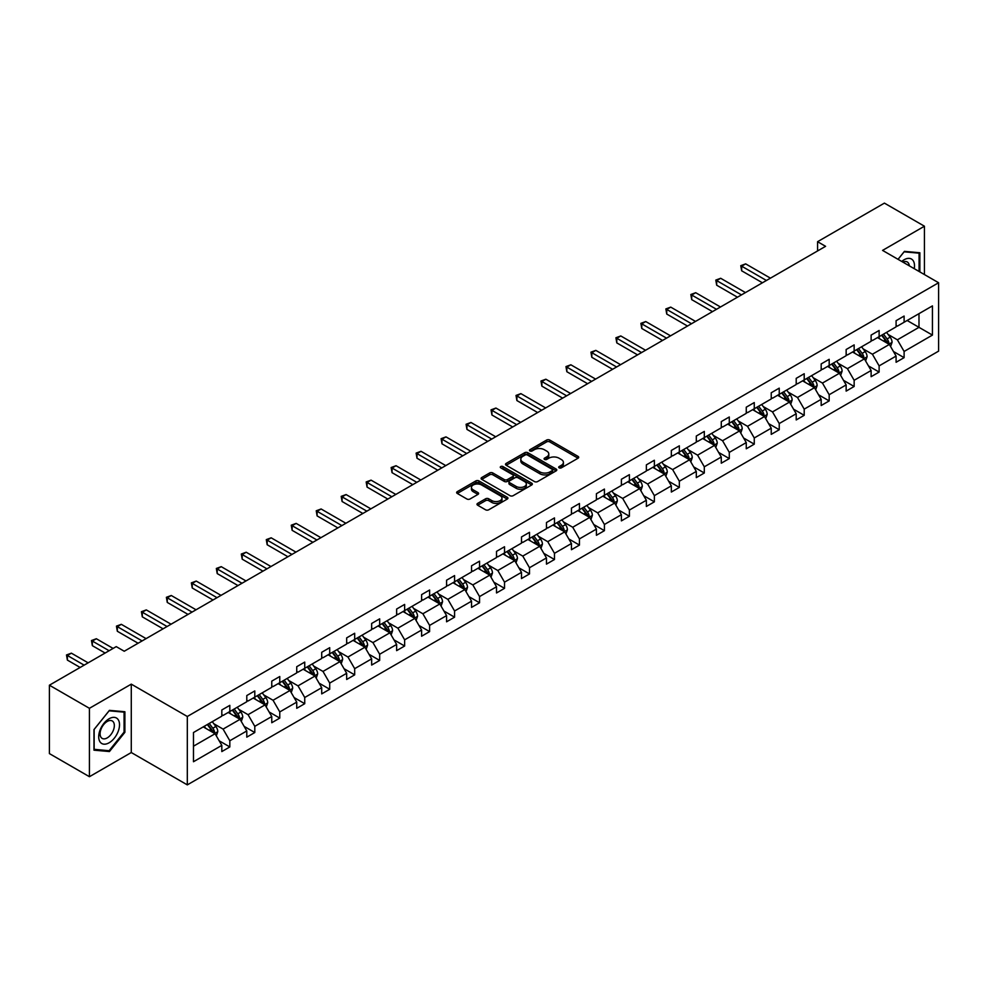 <?xml version="1.0" encoding="UTF-8"?>
<svg xmlns="http://www.w3.org/2000/svg" width="988" height="988" viewBox="0 0 988 988"><rect width="100%" height="100%" fill="white"/><g stroke="black" fill="none" stroke-linecap="round" stroke-linejoin="round"><path stroke-width="1.48" d="M559.159 467.843A1.556 0.902 0 0 0 561.357 467.843L578.054 458.21A2.223 1.284 0 0 0 578.709 457.296A2.223 1.284 0 0 0 578.054 456.394L549.773 440.068A2.223 1.284 0 0 0 546.623 440.068L529.939 449.701A1.556 0.902 0 0 0 529.482 450.343A1.556 0.902 0 0 0 529.939 450.973A1.556 0.902 0 0 0 532.137 450.973L534.298 449.725A7.114 4.1 0 0 1 544.351 449.725L546.71 451.084A7.114 4.1 0 0 1 548.785 453.986A7.114 4.1 0 0 1 546.71 456.888L544.549 458.136A1.556 0.902 0 0 0 544.092 458.778A1.556 0.902 0 0 0 544.549 459.408A1.556 0.902 0 0 0 546.747 459.408L548.908 458.16A7.114 4.1 0 0 1 558.961 458.16L561.32 459.519A7.114 4.1 0 0 1 563.407 462.421A7.114 4.1 0 0 1 561.32 465.323L559.159 466.583A1.556 0.902 0 0 0 558.702 467.213A1.556 0.902 0 0 0 559.159 467.843L559.159 466.583M477.649 503.386A2.223 1.284 0 0 0 476.994 504.3A2.223 1.284 0 0 0 477.649 505.201L485.577 509.783A2.223 1.284 0 0 0 488.727 509.783L507.264 499.076A2.223 1.284 0 0 0 507.918 498.174A2.223 1.284 0 0 0 507.264 497.26L478.982 480.934A2.223 1.284 0 0 0 475.833 480.934L457.296 491.641A2.223 1.284 0 0 0 456.641 492.543A2.223 1.284 0 0 0 457.296 493.457L466.879 498.989A2.223 1.284 0 0 0 470.029 498.989L477.957 494.408A2.223 1.284 0 0 0 478.612 493.494A2.223 1.284 0 0 0 477.957 492.592L473.203 489.85A5.94 3.433 0 0 1 471.461 487.417A5.94 3.433 0 0 1 475.142 484.244A5.94 3.433 0 0 1 481.613 484.997L500.237 495.741A5.94 3.433 0 0 1 501.978 498.174A5.94 3.433 0 0 1 498.31 501.336A5.94 3.433 0 0 1 491.826 500.595L488.727 498.804A2.223 1.284 0 0 0 485.577 498.804L477.649 503.386L477.649 505.201M131.281 684.141L89.426 708.31L49.4 685.203L49.4 753.597L89.426 776.704L131.281 752.535L187.312 784.88L187.312 716.485L131.281 684.141L131.281 752.535M924.435 274.565L924.435 226.215L882.568 250.396L938.6 282.741L187.312 716.485M924.435 226.215L884.408 203.12L817.57 241.702L817.57 250.94M49.4 685.203L116.238 646.621L124.241 651.24L825.585 246.321L817.57 241.702M534.446 481.564A2.223 1.284 0 0 0 537.596 481.564L556.133 470.868A2.223 1.284 0 0 0 556.787 469.955A2.223 1.284 0 0 0 556.133 469.053L527.851 452.714A2.223 1.284 0 0 0 524.702 452.714L506.165 463.421A2.223 1.284 0 0 0 505.51 464.335A2.223 1.284 0 0 0 506.165 465.237L534.446 481.564M501.361 468.189A1.556 0.902 0 0 1 502.941 468.398L502.941 466.558L531.705 483.157A2.223 1.284 0 0 1 532.347 484.058A2.223 1.284 0 0 1 531.705 484.972L513.155 495.68A2.223 1.284 0 0 1 510.018 495.68L481.736 479.341L481.736 477.537A2.223 1.284 0 0 0 481.082 478.439A2.223 1.284 0 0 0 481.736 479.341M481.736 477.537L489.665 472.956A2.223 1.284 0 0 1 492.814 472.956L504.275 479.575A2.223 1.284 0 0 0 507.424 479.575L512.686 476.537A2.223 1.284 0 0 0 513.34 475.623A2.223 1.284 0 0 0 512.686 474.722L500.743 467.83A1.556 0.902 0 0 1 500.286 467.188A1.556 0.902 0 0 1 501.249 466.361A1.556 0.902 0 0 1 502.941 466.558M89.426 708.31L89.426 776.704M193.475 732.528L221.818 716.164L221.818 709.977L229.821 705.358L229.821 711.545L246.79 701.752L246.79 695.552L254.793 690.933L254.793 697.133L271.762 687.327L271.762 681.14L279.765 676.521L279.765 682.708L296.733 672.914L296.733 666.715L304.736 662.096L304.736 668.296L321.705 658.49L321.705 652.302L329.708 647.683L329.708 653.871L346.677 644.077L346.677 637.878L354.68 633.259L354.68 639.458L371.649 629.652L371.649 623.465L379.664 618.846L379.664 625.034L396.633 615.24L396.633 609.04L404.635 604.421L404.635 610.621L421.604 600.815L421.604 594.628L429.607 590.009L429.607 596.196L446.576 586.403L446.576 580.203L454.579 575.584L454.579 581.784L471.548 571.978L471.548 565.791L479.551 561.172L479.551 567.359L496.519 557.565L496.519 551.378L504.522 546.747L504.522 552.947L521.491 543.141L521.491 536.953L529.494 532.334L529.494 538.522L546.463 528.728L546.463 522.541L554.478 517.91L554.478 524.109L571.447 514.316L571.447 508.116L579.45 503.497L579.45 509.685L596.419 499.891L596.419 493.704L604.421 489.072L604.421 495.272L621.39 485.479L621.39 479.279L629.393 474.66L629.393 480.847L646.362 471.054L646.362 464.866L654.365 460.247L654.365 466.435L671.334 456.641L671.334 450.442L679.336 445.823L679.336 452.01L696.305 442.216L696.305 436.029L704.308 431.41L704.308 437.598L721.277 427.804L721.277 421.604L729.292 416.985L729.292 423.185L746.261 413.379L746.261 407.192L754.264 402.573L754.264 408.76L771.233 398.967L771.233 392.767L779.236 388.148L779.236 394.348L796.205 384.542L796.205 378.355L804.207 373.736L804.207 379.923L821.176 370.13L821.176 363.93L829.179 359.311L829.179 365.511L846.148 355.705L846.148 349.517L854.151 344.898L854.151 351.086L871.12 341.292L871.12 335.093L879.122 330.474L879.122 336.673L896.091 326.867L896.091 320.68L904.106 316.061L904.106 322.249L932.437 305.897L932.437 335.093L904.106 351.456L904.106 357.656L896.091 362.275L896.091 356.075L879.122 365.881L879.122 372.068L871.12 376.687L871.12 370.5L854.151 380.294L854.151 386.481L846.148 391.112L846.148 384.912L829.179 394.718L829.179 400.906L821.176 405.525L821.176 399.337L804.207 409.131L804.207 415.318L796.205 419.949L796.205 413.75L779.236 423.543L779.236 429.743L771.233 434.362L771.233 428.175L754.264 437.968L754.264 444.155L746.261 448.787L746.261 442.587L729.292 452.381L729.292 458.58L721.277 463.199L721.277 457.012L704.308 466.805L704.308 472.993L696.305 477.624L696.305 471.424L679.336 481.218L679.336 487.417L671.334 492.036L671.334 485.849L654.365 495.643L654.365 501.83L646.362 506.449L646.362 500.261L629.393 510.055L629.393 516.255L621.39 520.874L621.39 514.686L604.421 524.48L604.421 530.667L596.419 535.286L596.419 529.099L579.45 538.892L579.45 545.092L571.447 549.711L571.447 543.511L554.478 553.317L554.478 559.504L546.463 564.123L546.463 557.936L529.494 567.73L529.494 573.929L521.491 578.548L521.491 572.348L504.522 582.154L504.522 588.342L496.519 592.961L496.519 586.773L479.551 596.567L479.551 602.766L471.548 607.385L471.548 601.186L454.579 610.992L454.579 617.179L446.576 621.798L446.576 615.61L429.607 625.404L429.607 631.604L421.604 636.223L421.604 630.023L404.635 639.829L404.635 646.016L396.633 650.635L396.633 644.448L379.664 654.241L379.664 660.429L371.649 665.06L371.649 658.86L354.68 668.666L354.68 674.853L346.677 679.472L346.677 673.285L329.708 683.079L329.708 689.266L321.705 693.897L321.705 687.697L304.736 697.491L304.736 703.691L296.733 708.31L296.733 702.122L279.765 711.916L279.765 718.103L271.762 722.734L271.762 716.535L254.793 726.328L254.793 732.528L246.79 737.147L246.79 730.959L229.821 740.753L229.821 746.94L221.818 751.572L221.818 745.372L193.475 761.736L193.475 732.528M187.312 784.88L938.6 351.135L938.6 282.741M228.216 712.471L240.059 719.313L223.09 729.107L213.828 723.759M223.09 729.107L229.821 740.753M240.059 719.313L246.79 730.959M221.818 714.682L223.09 715.423L229.821 711.545M253.187 698.047L265.031 704.889L248.062 714.682L238.8 709.335M248.062 714.682L254.793 726.328M265.031 704.889L271.762 716.535M246.79 700.27L248.062 701.011L254.793 697.133M278.159 683.634L290.015 690.476L273.046 700.27L263.771 694.922M273.046 700.27L279.765 711.916M290.015 690.476L296.733 702.122M271.762 685.857L273.046 686.586L279.765 682.708M303.131 669.209L314.987 676.051L298.018 685.857L288.743 680.497M298.018 685.857L304.736 697.491M314.987 676.051L321.705 687.697M296.733 671.432L298.018 672.173L304.736 668.296M328.115 654.797L339.958 661.639L322.99 671.432L313.727 666.085M322.99 671.432L329.708 683.079M339.958 661.639L346.677 673.285M321.705 657.02L322.99 657.749L329.708 653.871M353.087 640.372L364.93 647.214L347.961 657.02L338.699 651.66M347.961 657.02L354.68 668.666M364.93 647.214L371.649 658.86M346.677 642.595L347.961 643.336L354.68 639.458M378.058 625.96L389.902 632.802L372.933 642.595L363.67 637.248M372.933 642.595L379.664 654.241M389.902 632.802L396.633 644.448M371.649 628.183L372.933 628.911L379.664 625.034M403.03 611.547L414.874 618.377L397.905 628.183L388.642 622.823M397.905 628.183L404.635 639.829M414.874 618.377L421.604 630.023M396.633 613.758L397.905 614.499L404.635 610.621M428.002 597.123L439.845 603.964L422.876 613.758L413.614 608.41M422.876 613.758L429.607 625.404M439.845 603.964L446.576 615.61M421.604 599.346L422.876 600.087L429.607 596.196M452.973 582.71L464.829 589.54L447.86 599.346L438.586 593.998M447.86 599.346L454.579 610.992M464.829 589.54L471.548 601.186M446.576 584.921L447.86 585.662L454.579 581.784M477.945 568.285L489.801 575.127L472.832 584.921L463.557 579.573M472.832 584.921L479.551 596.567M489.801 575.127L496.519 586.773M471.548 570.508L472.832 571.249L479.551 567.359M502.929 553.873L514.773 560.702L497.804 570.508L488.541 565.161M497.804 570.508L504.522 582.154M514.773 560.702L521.491 572.348M496.519 556.083L497.804 556.824L504.522 552.947M527.901 539.448L539.744 546.29L522.776 556.083L513.513 550.736M522.776 556.083L529.494 567.73M539.744 546.29L546.463 557.936M521.491 541.671L522.776 542.412L529.494 538.522M552.872 525.036L564.716 531.865L547.747 541.671L538.485 536.323M547.747 541.671L554.478 553.317M564.716 531.865L571.447 543.511M546.463 527.246L547.747 527.987L554.478 524.109M577.844 510.611L589.688 517.453L572.719 527.246L563.456 521.899M572.719 527.246L579.45 538.892M589.688 517.453L596.419 529.099M571.447 512.834L572.719 513.575L579.45 509.685M602.816 496.198L614.659 503.04L597.691 512.834L588.428 507.486M597.691 512.834L604.421 524.48M614.659 503.04L621.39 514.686M596.419 498.409L597.691 499.15L604.421 495.272M627.788 481.774L639.644 488.615L622.675 498.409L613.4 493.061M622.675 498.409L629.393 510.055M639.644 488.615L646.362 500.261M621.39 483.997L622.675 484.738L629.393 480.847M652.772 467.361L664.615 474.203L647.646 483.997L638.371 478.649M647.646 483.997L654.365 495.643M664.615 474.203L671.334 485.849M646.362 469.572L647.646 470.313L654.365 466.435M677.743 452.936L689.587 459.778L672.618 469.572L663.356 464.224M672.618 469.572L679.336 481.218M689.587 459.778L696.305 471.424M671.334 455.159L672.618 455.9L679.336 452.01M702.715 438.524L714.559 445.366L697.59 455.159L688.327 449.812M697.59 455.159L704.308 466.805M714.559 445.366L721.277 457.012M696.305 440.734L697.59 441.475L704.308 437.598M727.687 424.099L739.53 430.941L722.561 440.734L713.299 435.387M722.561 440.734L729.292 452.381M739.53 430.941L746.261 442.587M721.277 426.322L722.561 427.063L729.292 423.185M752.658 409.687L764.502 416.528L747.533 426.322L738.271 420.974M747.533 426.322L754.264 437.968M764.502 416.528L771.233 428.175M746.261 411.897L747.533 412.638L754.264 408.76M777.63 395.262L789.474 402.104L772.505 411.91L763.242 406.55M772.505 411.91L779.236 423.543M789.474 402.104L796.205 413.75M771.233 397.485L772.505 398.226L779.236 394.348M802.602 380.849L814.458 387.691L797.489 397.485L788.214 392.137M797.489 397.485L804.207 409.131M814.458 387.691L821.176 399.337M796.205 383.072L797.489 383.801L804.207 379.923M827.586 366.425L839.43 373.266L822.461 383.072L813.186 377.712M822.461 383.072L829.179 394.718M839.43 373.266L846.148 384.912M821.176 368.648L822.461 369.389L829.179 365.511M852.558 352.012L864.401 358.854L847.432 368.648L838.17 363.3M847.432 368.648L854.151 380.294M864.401 358.854L871.12 370.5M846.148 354.235L847.432 354.964L854.151 351.086M877.529 337.6L889.373 344.429L872.404 354.235L863.142 348.875M872.404 354.235L879.122 365.881M889.373 344.429L896.091 356.075M871.12 339.81L872.404 340.551L879.122 336.673M907.145 320.495L918.988 327.337L897.376 339.81L888.113 334.463M897.376 339.81L904.106 351.456M932.437 335.093L918.988 327.337L918.988 313.653L932.437 305.897M896.091 325.398L897.376 326.139L904.106 322.249M193.475 746.199L215.088 733.726L203.244 726.884M215.088 733.726L221.818 745.372M893.461 351.506L904.106 357.656M868.477 365.918L879.122 372.068M843.505 380.343L854.151 386.481M818.533 394.755L829.179 400.906M793.562 409.18L804.207 415.318M768.59 423.593L779.236 429.743M743.618 438.017L754.264 444.155M718.647 452.43L729.292 458.58M693.662 466.855L704.308 472.993M668.691 481.267L679.336 487.417M643.719 495.692L654.365 501.83M618.747 510.104L629.393 516.255M593.776 524.529L604.421 530.667M568.804 538.942L579.45 545.092M543.832 553.366L554.478 559.504M518.848 567.779L529.494 573.929M493.877 582.191L504.522 588.342M468.905 596.616L479.551 602.766M443.933 611.029L454.579 617.179M418.961 625.453L429.607 631.604M393.99 639.866L404.635 646.016M369.018 654.291L379.664 660.429M344.034 668.703L354.68 674.853M319.062 683.128L329.708 689.266M294.091 697.54L304.736 703.691M269.119 711.965L279.765 718.103M244.147 726.378L254.793 732.528M219.175 740.802L229.821 746.94M919.865 271.922L919.865 252.755L904.428 251.372L898.03 259.313M124.883 732.33L124.883 711.743L109.433 710.36L93.984 729.576L93.984 750.176L109.433 751.547L124.883 732.33L124.08 731.873M559.776 468.065L561.32 467.176A7.114 4.1 0 0 0 563.407 464.274L563.407 462.421M548.785 453.986L548.785 455.839A7.114 4.1 0 0 1 546.71 458.741L545.166 459.63M578.029 458.222L549.773 441.908A2.223 1.284 0 0 0 546.623 441.908L530.556 451.195M556.108 470.881L527.851 454.566A2.223 1.284 0 0 0 524.702 454.566L506.202 465.262M552.206 470.597A1.556 0.902 0 0 0 552.663 469.955A1.556 0.902 0 0 0 552.206 469.325L527.382 454.986A1.556 0.902 0 0 0 525.184 454.986L522.899 456.308A7.114 4.1 0 0 0 520.824 459.21A7.114 4.1 0 0 0 522.899 462.112L539.868 471.906A7.114 4.1 0 0 0 549.933 471.906L552.206 470.597L552.206 472.437A1.556 0.902 0 0 0 552.663 471.807L552.663 469.955M520.824 459.21L520.824 461.05A7.114 4.1 0 0 0 522.899 463.952L522.899 462.112M552.206 472.437L549.933 473.758A7.114 4.1 0 0 1 539.868 473.758L522.899 463.952M481.761 479.365L489.665 474.796L489.665 472.956M513.34 475.623L513.34 477.476A2.223 1.284 0 0 1 512.686 478.377L507.424 481.415A2.223 1.284 0 0 1 504.275 481.415L492.814 474.796A2.223 1.284 0 0 0 489.665 474.796M502.941 468.398L531.668 484.985M516.181 486.442A5.94 3.433 0 0 0 522.664 487.183A5.94 3.433 0 0 0 526.332 484.021A5.94 3.433 0 0 0 524.591 481.588L518.033 477.809A2.223 1.284 0 0 0 514.884 477.809L509.623 480.847A2.223 1.284 0 0 0 508.968 481.749A2.223 1.284 0 0 0 509.623 482.663L516.181 486.442L516.181 488.294A5.94 3.433 0 0 0 522.664 489.035A5.94 3.433 0 0 0 526.332 485.861L526.332 484.021M508.968 481.749L508.968 483.601A2.223 1.284 0 0 0 509.623 484.503L509.623 482.663M516.181 488.294L509.623 484.503M501.978 498.174L501.978 500.014A5.94 3.433 0 0 1 498.31 503.188A5.94 3.433 0 0 1 491.826 502.447L488.727 500.657A2.223 1.284 0 0 0 485.577 500.657L477.673 505.214M471.461 487.417L471.461 489.27A5.94 3.433 0 0 0 473.203 491.691L473.203 489.85M477.957 492.592L477.957 494.408L473.203 491.691M507.239 499.101L478.982 482.786A2.223 1.284 0 0 0 475.833 482.786L457.321 493.469L457.296 491.641M107.803 750.608L109.433 751.547M890.596 346.541L892.065 342.293A6.002 3.458 -120 0 0 890.151 337.18L886.557 332.388M880.11 339.082L878.554 337.007M770.43 278.159L745.668 263.87L741.667 266.18L741.667 270.798L762.427 282.79M888.484 343.923L888.817 342.54A6.002 3.458 -120 0 0 887.101 338.933L883.507 334.142M882.012 335.006L885.964 340.292A3.05 1.766 60 0 1 886.52 341.218L888.817 342.54M881.592 335.253L885.186 340.045A6.002 3.458 60 0 1 886.681 342.873M741.667 270.798L740.778 265.673L766.429 280.481M740.778 265.673L745.668 263.87M865.612 360.953L867.094 356.705A6.002 3.458 -120 0 0 865.179 351.592L861.585 346.8M855.139 353.506L853.57 351.419M745.458 292.584L720.684 278.283L716.683 280.592L716.683 285.211L737.456 297.203M863.512 358.335L863.845 356.964A6.002 3.458 -120 0 0 862.129 353.358L858.535 348.554M857.041 349.419L860.993 354.704A3.05 1.766 60 0 1 861.548 355.631L863.845 356.964M856.621 349.666L860.215 354.457A6.002 3.458 60 0 1 861.709 357.298M716.683 285.211L715.806 280.086L741.457 294.893M715.806 280.086L720.684 278.283M840.64 375.378L842.109 371.13A6.002 3.458 -120 0 0 840.195 366.017L836.601 361.213M830.155 367.919L828.599 365.844M720.487 306.996L695.713 292.707L691.711 295.017L691.711 299.636L712.471 311.628M838.54 372.76L838.874 371.377A6.002 3.458 -120 0 0 837.157 367.771L833.563 362.979M832.057 363.843L836.021 369.117A3.05 1.766 60 0 1 836.577 370.055L838.874 371.377M831.649 364.078L835.243 368.882A6.002 3.458 60 0 1 836.737 371.71M691.711 299.636L690.834 294.51L716.485 309.306M690.834 294.51L695.713 292.707M914.233 268.674A14.721 8.497 120 0 0 901.735 261.45M909.293 265.821A10.078 5.817 120 0 0 907.243 261.968A10.078 5.817 120 0 0 902.884 262.116M898.067 259.338L904.106 251.829L919.075 253.163L919.075 271.465M918.074 252.595L919.075 253.163M118.128 731.577A14.721 8.497 120 0 0 114.312 717.362A14.721 8.497 120 0 0 100.097 729.959A14.721 8.497 120 0 0 103.913 744.174A14.721 8.497 120 0 0 118.128 731.577M113.385 730.231A10.078 5.817 120 0 0 112.249 720.956A10.078 5.817 120 0 0 101.048 729.119A10.078 5.817 120 0 0 102.184 738.407A10.078 5.817 120 0 0 113.385 730.231M94.144 749.386L94.144 729.428L109.112 710.817L124.08 712.15L124.08 732.108L109.112 750.732L93.984 749.299M123.092 711.582L124.08 712.15M815.668 389.791L817.138 385.542A6.002 3.458 -120 0 0 815.224 380.429L811.63 375.638M805.183 382.344L803.627 380.257M695.503 321.421L670.741 307.12L666.739 309.429L666.739 314.048L687.5 326.04M813.569 387.173L813.902 385.802A6.002 3.458 -120 0 0 812.185 382.195L808.592 377.391M807.085 378.256L811.049 383.542A3.05 1.766 60 0 1 811.605 384.468L813.902 385.802M806.665 378.503L810.259 383.295A6.002 3.458 60 0 1 811.765 386.135M666.739 314.048L665.863 308.923L691.501 323.731M665.863 308.923L670.741 307.12M790.696 404.216L792.166 399.967A6.002 3.458 -120 0 0 790.252 394.854L786.658 390.05M780.211 396.756L778.655 394.681M670.531 335.834L645.769 321.545L641.768 323.854L641.768 328.473L662.528 340.465M788.597 401.597L788.93 400.214A6.002 3.458 -120 0 0 787.214 396.608L783.62 391.816M782.113 392.681L786.065 397.954A3.05 1.766 60 0 1 786.621 398.893L788.93 400.214M781.693 392.915L785.287 397.719A6.002 3.458 60 0 1 786.781 400.548M641.768 328.473L640.891 323.348L666.53 338.143M640.891 323.348L645.769 321.545M765.725 418.628L767.194 414.38A6.002 3.458 -120 0 0 765.28 409.267L761.686 404.475M755.24 411.181L753.683 409.094M645.559 350.258L620.797 335.957L616.796 338.267L616.796 342.885L637.556 354.877M763.625 416.01L763.959 414.639A6.002 3.458 -120 0 0 762.242 411.033L758.648 406.229M757.141 407.093L761.093 412.379A3.05 1.766 60 0 1 761.649 413.305L763.959 414.639M756.722 407.34L760.315 412.132A6.002 3.458 60 0 1 761.81 414.972M616.796 342.885L615.919 337.76L641.558 352.568M615.919 337.76L620.797 335.957M740.753 433.053L742.223 428.804A6.002 3.458 -120 0 0 740.308 423.691L736.715 418.887M730.268 425.593L728.712 423.519M620.588 364.671L595.826 350.382L591.824 352.691L591.824 357.31L612.585 369.29M738.641 430.435L738.987 429.051A6.002 3.458 -120 0 0 737.27 425.445L733.676 420.653M732.17 421.518L736.122 426.791A3.05 1.766 60 0 1 736.678 427.73L738.987 429.051M731.75 421.753L735.344 426.557A6.002 3.458 60 0 1 736.838 429.385M591.824 357.31L590.935 352.173L616.586 366.98M590.935 352.173L595.826 350.382M715.781 447.465L717.251 443.217A6.002 3.458 -120 0 0 715.337 438.104L711.743 433.312M705.296 440.006L703.74 437.931M595.616 379.096L570.854 364.794L566.853 367.104L566.853 371.723L587.613 383.715M713.669 444.847L714.003 443.476A6.002 3.458 -120 0 0 712.286 439.87L708.692 435.066M707.198 435.93L711.15 441.216A3.05 1.766 60 0 1 711.706 442.142L714.003 443.476M706.778 436.177L710.372 440.969A6.002 3.458 60 0 1 711.866 443.81M566.853 371.723L565.963 366.597L591.614 381.405M565.963 366.597L570.854 364.794M690.797 461.89L692.279 457.629A6.002 3.458 -120 0 0 690.365 452.529L686.771 447.725M680.324 454.431L678.756 452.356M570.644 393.508L545.87 379.219L541.869 381.529L541.869 386.147L562.641 398.127M688.698 459.272L689.031 457.889A6.002 3.458 -120 0 0 687.315 454.282L683.721 449.491M682.226 450.355L686.178 455.629A3.05 1.766 60 0 1 686.734 456.567L689.031 457.889M681.806 450.59L685.4 455.394A6.002 3.458 60 0 1 686.895 458.222M541.869 386.147L540.992 381.01L566.643 395.818M540.992 381.01L545.87 379.219M665.826 476.302L667.295 472.054A6.002 3.458 -120 0 0 665.381 466.941L661.787 462.149M655.34 468.843L653.784 466.768M545.672 407.933L520.898 393.632L516.897 395.941L516.897 400.56L537.657 412.552M663.726 473.684L664.06 472.313A6.002 3.458 -120 0 0 662.343 468.695L658.749 463.903M657.242 464.768L661.207 470.053A3.05 1.766 60 0 1 661.762 470.98L664.06 472.313M656.835 465.015L660.429 469.806A6.002 3.458 60 0 1 661.923 472.647M516.897 400.56L516.02 395.435L541.671 410.242M516.02 395.435L520.898 393.632M640.854 490.727L642.324 486.466A6.002 3.458 -120 0 0 640.409 481.366L636.815 476.562M630.369 483.268L628.813 481.181M520.688 422.345L495.927 408.044L491.925 410.366L491.925 414.985L512.686 426.964M638.754 488.109L639.088 486.726A6.002 3.458 -120 0 0 637.371 483.12L633.777 478.316M632.271 479.192L636.235 484.466A3.05 1.766 60 0 1 636.791 485.392L639.088 486.726M631.851 479.427L635.445 484.231A6.002 3.458 60 0 1 636.951 487.059M491.925 414.985L491.048 409.847L516.687 424.655M491.048 409.847L495.927 408.044M615.882 505.14L617.352 500.891A6.002 3.458 -120 0 0 615.438 495.778L611.844 490.987M605.397 497.68L603.841 495.606M495.717 436.77L470.955 422.469L466.954 424.778L466.954 429.397L487.714 441.389M613.783 502.522L614.116 501.151A6.002 3.458 -120 0 0 612.399 497.532L608.806 492.74M607.299 493.605L611.251 498.891A3.05 1.766 60 0 1 611.807 499.817L614.116 501.151M606.879 493.852L610.473 498.644A6.002 3.458 60 0 1 611.967 501.484M466.954 429.397L466.077 424.272L491.715 439.08M466.077 424.272L470.955 422.469M590.91 519.565L592.38 515.304A6.002 3.458 -120 0 0 590.466 510.203L586.872 505.399M580.425 512.105L578.869 510.018M470.745 451.183L445.983 436.881L441.982 439.191L441.982 443.822L462.742 455.801M588.811 516.946L589.144 515.563A6.002 3.458 -120 0 0 587.428 511.957L583.834 507.153M582.327 508.03L586.279 513.303A3.05 1.766 60 0 1 586.835 514.229L589.144 515.563M581.907 508.264L585.501 513.068A6.002 3.458 60 0 1 586.996 515.897M441.982 443.822L441.105 438.684L466.744 453.492M441.105 438.684L445.983 436.881M565.939 533.977L567.408 529.729A6.002 3.458 -120 0 0 565.494 524.616L561.9 519.824M555.454 526.518L553.898 524.443M445.773 465.607L421.012 451.306L417.01 453.616L417.01 458.234L437.77 470.226M563.827 531.359L564.173 529.988A6.002 3.458 -120 0 0 562.456 526.369L558.862 521.578M557.356 522.442L561.308 527.728A3.05 1.766 60 0 1 561.863 528.654L564.173 529.988M556.936 522.689L560.529 527.481A6.002 3.458 60 0 1 562.024 530.321M417.01 458.234L416.121 453.109L441.772 467.917M416.121 453.109L421.012 451.306M540.967 548.402L542.437 544.141A6.002 3.458 -120 0 0 540.522 539.04L536.929 534.236M530.482 540.942L528.926 538.855M420.802 480.02L396.04 465.719L392.038 468.028L392.038 472.659L412.799 484.639M538.855 545.784L539.189 544.4A6.002 3.458 -120 0 0 537.472 540.794L533.878 535.99M532.384 536.867L536.336 542.14A3.05 1.766 60 0 1 536.892 543.067L539.189 544.4M531.964 537.101L535.558 541.906A6.002 3.458 60 0 1 537.052 544.734M392.038 472.659L391.149 467.522L416.8 482.329M391.149 467.522L396.04 465.719M515.983 562.814L517.465 558.566A6.002 3.458 -120 0 0 515.551 553.453L511.957 548.661M505.51 555.355L503.942 553.28M395.83 494.445L371.056 480.143L367.054 482.453L367.054 487.072L387.827 499.064M513.884 560.196L514.217 558.825A6.002 3.458 -120 0 0 512.5 555.207L508.906 550.415M507.412 551.279L511.364 556.565A3.05 1.766 60 0 1 511.92 557.491L514.217 558.825M506.992 551.526L510.586 556.318A6.002 3.458 60 0 1 512.08 559.159M367.054 487.072L366.178 481.946L391.828 496.754M366.178 481.946L371.056 480.143M491.011 577.239L492.481 572.978A6.002 3.458 -120 0 0 490.567 567.878L486.973 563.074M480.526 569.78L478.97 567.692M370.858 508.857L346.084 494.556L342.083 496.865L342.083 501.496L362.843 513.476M488.912 574.621L489.245 573.238A6.002 3.458 -120 0 0 487.529 569.631L483.935 564.827M482.428 565.704L486.392 570.978A3.05 1.766 60 0 1 486.948 571.904L489.245 573.238M482.021 565.939L485.614 570.743A6.002 3.458 60 0 1 487.109 573.571M342.083 501.496L341.206 496.359L366.857 511.166M341.206 496.359L346.084 494.556M466.04 591.651L467.509 587.403A6.002 3.458 -120 0 0 465.595 582.29L462.001 577.498M455.554 584.192L453.998 582.117M345.874 523.269L321.112 508.981L317.111 511.29L317.111 515.909L337.871 527.901M463.94 589.033L464.274 587.65A6.002 3.458 -120 0 0 462.557 584.044L458.963 579.252M457.456 580.117L461.421 585.402A3.05 1.766 60 0 1 461.976 586.329L464.274 587.65M457.036 580.364L460.63 585.155A6.002 3.458 60 0 1 462.125 587.984M317.111 515.909L316.234 510.784L341.873 525.591M316.234 510.784L321.112 508.981M441.068 606.076L442.538 601.816A6.002 3.458 -120 0 0 440.623 596.715L437.029 591.911M430.583 598.617L429.027 596.53M320.902 537.694L296.141 523.393L292.139 525.702L292.139 530.334L312.9 542.313M438.968 603.446L439.302 602.075A6.002 3.458 -120 0 0 437.585 598.469L433.991 593.665M432.485 594.541L436.437 599.815A3.05 1.766 60 0 1 436.992 600.741L439.302 602.075M432.065 594.776L435.659 599.58A6.002 3.458 60 0 1 437.153 602.408M292.139 530.334L291.262 525.196L316.901 540.004M291.262 525.196L296.141 523.393M416.096 620.489L417.566 616.24A6.002 3.458 -120 0 0 415.652 611.127L412.058 606.336M405.611 613.029L404.055 610.955M295.931 552.107L271.169 537.818L267.168 540.127L267.168 544.746L287.928 556.738M413.997 617.871L414.33 616.487A6.002 3.458 -120 0 0 412.614 612.881L409.02 608.089M407.513 608.954L411.465 614.24A3.05 1.766 60 0 1 412.021 615.166L414.33 616.487M407.093 609.201L410.687 613.993A6.002 3.458 60 0 1 412.181 616.821M267.168 544.746L266.291 539.621L291.929 554.429M266.291 539.621L271.169 537.818M391.125 634.901L392.594 630.653A6.002 3.458 -120 0 0 390.68 625.552L387.086 620.748M380.639 627.454L379.083 625.367M270.959 566.532L246.197 552.23L242.196 554.54L242.196 559.159L262.956 571.15M389.013 632.283L389.358 630.912A6.002 3.458 -120 0 0 387.642 627.306L384.048 622.502M382.541 623.366L386.493 628.652A3.05 1.766 60 0 1 387.049 629.578L389.358 630.912M382.121 623.613L385.715 628.417A6.002 3.458 60 0 1 387.21 631.246M242.196 559.159L241.307 554.033L266.958 568.841M241.307 554.033L246.197 552.23M366.153 649.326L367.622 645.078A6.002 3.458 -120 0 0 365.708 639.965L362.114 635.16M355.668 641.867L354.112 639.792M245.987 580.944L221.226 566.655L217.224 568.965L217.224 573.583L237.984 585.575M364.041 646.708L364.374 645.325A6.002 3.458 -120 0 0 362.658 641.718L359.064 636.927M357.57 637.791L361.522 643.065A3.05 1.766 60 0 1 362.077 644.003L364.374 645.325M357.15 638.026L360.744 642.83A6.002 3.458 60 0 1 362.238 645.658M217.224 573.583L216.335 568.458L241.986 583.253M216.335 568.458L221.226 566.655M341.169 663.738L342.651 659.49A6.002 3.458 -120 0 0 340.736 654.377L337.143 649.585M330.696 656.291L329.127 654.204M221.016 595.369L196.242 581.067L192.24 583.377L192.24 587.996L213.013 599.988M339.069 661.12L339.403 659.749A6.002 3.458 -120 0 0 337.686 656.143L334.092 651.339M332.598 652.204L336.55 657.489A3.05 1.766 60 0 1 337.106 658.416L339.403 659.749M332.178 652.451L335.772 657.242A6.002 3.458 60 0 1 337.266 660.083M192.24 587.996L191.363 582.871L217.014 597.678M191.363 582.871L196.242 581.067M316.197 678.163L317.667 673.915A6.002 3.458 -120 0 0 315.752 668.802L312.159 663.998M305.712 670.704L304.156 668.629M196.044 609.781L171.27 595.492L167.268 597.802L167.268 602.421L188.029 614.413M314.098 675.545L314.431 674.162A6.002 3.458 -120 0 0 312.714 670.556L309.121 665.764M307.614 666.628L311.578 671.902A3.05 1.766 60 0 1 312.134 672.84L314.431 674.162M307.206 666.863L310.8 671.667A6.002 3.458 60 0 1 312.294 674.495M167.268 602.421L166.392 597.295L192.043 612.091M166.392 597.295L171.27 595.492M291.225 692.576L292.695 688.327A6.002 3.458 -120 0 0 290.781 683.214L287.187 678.423M280.74 685.129L279.184 683.041M171.06 624.206L146.298 609.905L142.297 612.214L142.297 616.833L163.057 628.825M289.126 689.957L289.459 688.587A6.002 3.458 -120 0 0 287.743 684.98L284.149 680.176M282.642 681.041L286.606 686.327A3.05 1.766 60 0 1 287.162 687.253L289.459 688.587M282.222 681.288L285.816 686.08A6.002 3.458 60 0 1 287.31 688.92M142.297 616.833L141.42 611.708L167.058 626.516M141.42 611.708L146.298 609.905M266.254 707L267.723 702.752A6.002 3.458 -120 0 0 265.809 697.639L262.215 692.835M255.769 699.541L254.212 697.466M146.088 638.619L121.326 624.33L117.325 626.639L117.325 631.258L138.085 643.237M264.154 704.382L264.488 702.999A6.002 3.458 -120 0 0 262.771 699.393L259.177 694.601M257.67 695.466L261.622 700.739A3.05 1.766 60 0 1 262.178 701.678L264.488 702.999M257.251 695.7L260.844 700.504A6.002 3.458 60 0 1 262.339 703.333M117.325 631.258L116.448 626.133L142.087 640.928M116.448 626.133L121.326 624.33M241.282 721.413L242.752 717.165A6.002 3.458 -120 0 0 240.837 712.052L237.244 707.26M230.797 713.966L229.241 711.879M113.114 648.424L96.355 638.742L92.353 641.051L92.353 645.67L105.111 653.043M239.182 718.795L239.516 717.424A6.002 3.458 -120 0 0 237.799 713.818L234.205 709.014M232.699 709.878L236.651 715.164A3.05 1.766 60 0 1 237.206 716.09L239.516 717.424M232.279 710.125L235.873 714.917A6.002 3.458 60 0 1 237.367 717.757M92.353 645.67L91.476 640.545L109.112 650.734M91.476 640.545L96.355 638.742M216.31 735.838L217.78 731.577A6.002 3.458 -120 0 0 215.866 726.476L212.272 721.672M205.825 728.378L204.269 726.304M88.142 662.837L71.383 653.167L67.382 655.476L67.382 660.095L80.139 667.456M214.198 733.22L214.544 731.836A6.002 3.458 -120 0 0 212.828 728.23L209.234 723.438M207.727 724.303L211.679 729.576A3.05 1.766 60 0 1 212.235 730.515L214.544 731.836M207.307 724.537L210.901 729.342A6.002 3.458 60 0 1 212.395 732.17M67.382 660.095L66.492 654.958L84.141 665.146M66.492 654.958L71.383 653.167M561.32 467.176L561.32 465.323M544.549 459.408L544.549 458.136M546.71 458.741L546.71 456.888M529.939 450.973L529.939 449.701M546.623 441.908L546.623 440.068M549.773 441.908L549.773 440.068M578.054 458.21L578.054 456.394M506.165 465.237L506.165 463.421M524.702 454.566L524.702 452.714M527.851 454.566L527.851 452.714M556.133 470.868L556.133 469.053M539.868 473.758L539.868 471.906M549.933 473.758L549.933 471.906M492.814 474.796L492.814 472.956M504.275 481.415L504.275 479.575M507.424 481.415L507.424 479.575M512.686 478.377L512.686 476.537M531.705 484.972L531.705 483.157M485.577 500.657L485.577 498.804M488.727 500.657L488.727 498.804M491.826 502.447L491.826 500.595M475.833 482.786L475.833 480.934M478.982 482.786L478.982 480.934M507.264 499.076L507.264 497.26M888.941 344.182L892.028 342.404M887.101 338.933L890.151 337.18M883.482 341.033L885.186 340.045M863.969 358.607L867.044 356.829M862.129 353.358L865.179 351.592M858.51 355.445L860.215 354.457M838.997 373.019L842.072 371.241M837.157 367.771L840.195 366.017M833.526 369.87L835.243 368.882M814.026 387.444L817.101 385.653M812.185 382.195L815.224 380.429M808.555 384.283L810.259 383.295M789.042 401.857L792.129 400.078M787.214 396.608L790.252 394.854M783.583 398.707L785.287 397.719M764.07 416.281L767.157 414.491M762.242 411.033L765.28 409.267M758.611 413.12L760.315 412.132M739.098 430.694L742.186 428.916M737.27 425.445L740.308 423.691M733.639 427.545L735.344 426.557M714.126 445.106L717.214 443.328M712.286 439.87L715.337 438.104M708.668 441.957L710.372 440.969M689.155 459.531L692.23 457.753M687.315 454.282L690.365 452.529M683.696 456.382L685.4 455.394M664.183 473.944L667.258 472.165M662.343 468.695L665.381 466.941M658.712 470.794L660.429 469.806M639.211 488.368L642.286 486.59M637.371 483.12L640.409 481.366M633.74 485.219L635.445 484.231M614.227 502.781L617.315 501.002M612.399 497.532L615.438 495.778M608.769 499.632L610.473 498.644M589.256 517.206L592.343 515.427M587.428 511.957L590.466 510.203M583.797 514.044L585.501 513.068M564.284 531.618L567.371 529.84M562.456 526.369L565.494 524.616M558.825 528.469L560.529 527.481M539.312 546.043L542.4 544.264M537.472 540.794L540.522 539.04M533.853 542.881L535.558 541.906M514.34 560.455L517.416 558.677M512.5 555.207L515.551 553.453M508.882 557.306L510.586 556.318M489.369 574.88L492.444 573.102M487.529 569.631L490.567 567.878M483.898 571.719L485.614 570.743M464.397 589.293L467.472 587.514M462.557 584.044L465.595 582.29M458.926 586.143L460.63 585.155M439.413 603.717L442.501 601.939M437.585 598.469L440.623 596.715M433.954 600.556L435.659 599.58M414.441 618.13L417.529 616.351M412.614 612.881L415.652 611.127M408.983 614.981L410.687 613.993M389.47 632.555L392.557 630.776M387.642 627.306L390.68 625.552M384.011 629.393L385.715 628.417M364.498 646.967L367.585 645.189M362.658 641.718L365.708 639.965M359.039 643.818L360.744 642.83M339.526 661.392L342.601 659.614M337.686 656.143L340.736 654.377M334.068 658.23L335.772 657.242M314.555 675.804L317.63 674.026M312.714 670.556L315.752 668.802M309.083 672.655L310.8 671.667M289.583 690.229L292.658 688.438M287.743 684.98L290.781 683.214M284.112 687.068L285.816 686.08M264.599 704.642L267.686 702.863M262.771 699.393L265.809 697.639M259.14 701.492L260.844 700.504M239.627 719.054L242.715 717.276M237.799 713.818L240.837 712.052M234.168 715.905L235.873 714.917M214.655 733.479L217.743 731.7M212.828 728.23L215.866 726.476M209.197 730.33L210.901 729.342"/></g></svg>
